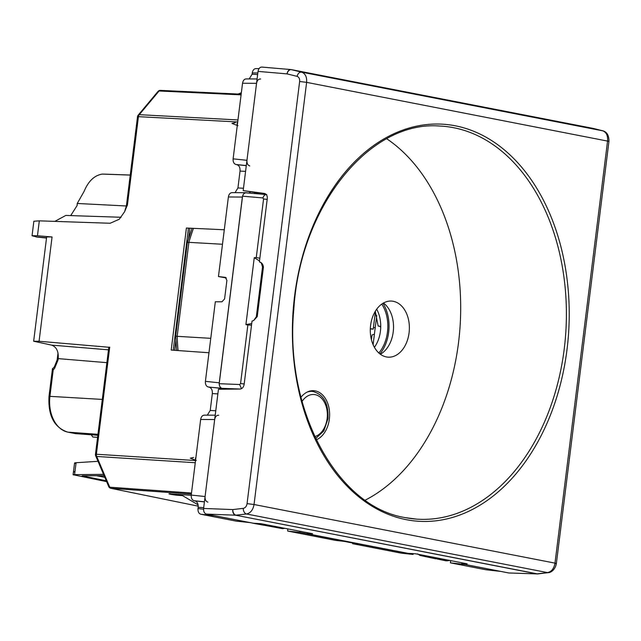 <?xml version="1.0" encoding="UTF-8"?>
<svg xmlns="http://www.w3.org/2000/svg" width="641" height="641" viewBox="0 0 641 641"><rect width="100%" height="100%" fill="white"/><g stroke="black" fill="none" stroke-linecap="round" stroke-linejoin="round"><path stroke-width="0.96" d="M54.838 221.377L65.823 215.432L121.085 217.267M126.389 205.985L77.249 203.469L77.12 205.529L70.702 215.592M375.41 311.614L373.222 329.129L370.306 328.953M375.217 327.743L373.439 327.399M370.322 328.609L373.222 329.129M91.222 434.782L92.809 437.002L97.576 437.354M238.083 94.027L241.361 92.705M241.088 94.852L159.088 90.99L160.442 90.381A3.013 3.013 0 0 0 157.998 91.447L159.088 90.99L139.289 114.675L138.184 115.148L157.998 91.447M97.841 435.263L75.59 433.645L67.97 432.154A32.082 22.291 -86.6 0 1 49.918 396.346L49.012 396.378L52.45 368.807L54.301 366.964L57.153 359.938L58.011 353.039M54.293 366.964L54.557 368.463L53.219 369.873L52.85 368.535M108.481 349.834L51.48 345.098C56.4 346.781 58.652 351.292 58.235 358.623L106.879 362.662M51.48 345.098L33.661 341.228L39.069 341.268L52.057 236.97L37.458 235.76L39.317 220.849L110.148 223.26L119.274 219.23L124.594 211.722L126.99 205.985M237.963 119.947L139.289 114.675A3.013 2.107 93.1 0 0 138.424 116.662L237.715 121.974M267.185 199.383L263.555 198.974L262.922 197.941C263.723 195.561 264.997 194.447 266.744 194.616M263.555 198.974L256.264 257.578L259.853 258.211M256.264 257.578L254.253 257.682L259.517 260.919M244.197 383.959L240.567 383.566L247.867 324.971L245.912 324.61L251.721 323.537M245.912 324.61L254.253 257.682M435.608 558.479L445.896 560.747M421.594 554.954A8.029 5.745 101 0 1 420.015 555.443L435.696 558.808M33.661 341.228L46.649 236.93L52.057 236.97M109.387 347.302L39.069 341.268M95.469 454.269L96.374 454.237A3.013 2.107 93.6 0 0 96.719 456.464A3.013 1.57 -22.7 0 1 95.677 455.799A3.013 3.013 0 0 1 95.469 454.269L108.818 347.134M195.938 457.329A1.819 1.266 93.4 0 0 195.737 457.634A1.819 1.266 93.4 0 0 195.641 459.733M193.622 457.466L190.273 458.171L196.282 460.446M224.286 229.766L186.411 228.012L171.203 350.074L208.966 352.75M237.338 124.987A1.819 1.266 -86.6 0 1 237.426 122.896A1.819 1.266 93.4 0 1 237.635 122.591M235.319 122.719L231.962 123.433L237.979 125.708M217.868 393.878L212.331 393.574C212.524 390.089 211.45 387.949 209.118 387.148L208.221 386.98C206.17 386.275 205.232 384.4 205.408 381.347L215.32 301.775L221.946 301.807L224.59 298.93L226.906 280.365L225.303 277.289M226.313 277.97L218.461 276.543L225.6 277.401M218.461 276.543L228.372 196.979C228.949 193.999 230.295 192.572 232.419 192.685M235.031 192.653L237.939 187.957L240.038 171.075C240.239 167.589 239.165 165.45 236.833 164.649L235.936 164.473C233.885 163.776 232.947 161.901 233.116 158.848L242.538 83.242C243.115 80.269 244.461 78.835 246.585 78.947M249.197 78.923L252.105 74.228L252.266 72.93C252.842 69.957 254.197 68.523 256.32 68.635M252.466 523.056L282.585 528.681L284.868 528.328M247.242 192.909L245.735 192.725C243.941 193.069 242.827 194.511 242.386 197.051L219.246 382.805C219.046 385.385 219.759 387.188 221.393 388.206L209.118 387.148M248.668 193.037A5.016 3.485 93.4 0 0 250.447 192.012M249.774 165.939C247.722 165.234 246.785 163.359 246.961 160.306L256.552 83.314C257.129 80.341 258.475 78.907 260.599 79.019M254.605 193.55L254.701 192.773M262.922 197.941L242.562 196.178C243.34 193.79 244.63 192.685 246.424 192.853L266.319 194.568M242.562 196.178L219.206 383.703L239.686 384.512L241.489 388.678M240.567 383.566L239.686 384.512M246.432 192.757L245.735 192.725M247.867 324.971L251.52 325.139M465.398 564.521L450.399 562.838L485.718 569.713L500.517 571.355L465.398 564.521M420.015 555.443L417.571 553.88M450.671 560.619L450.399 562.838M191.363 494.083L110.853 488.314L198.221 506.158L111.085 488.354A3.013 2.099 -85.9 0 1 109.739 487.192L108.706 486.559A3.013 3.013 0 0 0 110.853 488.314M200.817 514.234L236.136 521.109L250.455 522.663L214.655 515.693L200.817 514.234C198.766 513.537 197.829 511.654 197.997 508.601L198.165 507.303C198.357 503.826 197.284 501.679 194.952 500.885L194.055 500.709C192.004 500.012 191.066 498.129 191.242 495.076L205.08 496.535C204.912 499.587 205.849 501.47 207.892 502.167M218.717 415.256C216.602 415.144 215.248 416.57 214.671 419.551L205.08 496.535M214.671 419.551L200.657 419.478L191.242 495.076M200.657 419.478C201.234 416.498 202.588 415.072 204.711 415.184M207.315 415.152L210.224 410.456L212.331 393.574M224.534 389.199A5.016 3.485 93.4 0 0 223.437 388.702M226.425 389.183L222.074 388.334C220.328 387.813 219.366 386.275 219.206 383.703M413.269 553.656L413.084 554.433L401.082 553.135L352.646 543.704L360.619 544.57L344.129 541.357L336.148 540.491L287.713 531.06L287.745 528.889M299.908 531.261L299.788 532.367L413.084 554.433M191.21 495.309L169.048 493.858M170.778 493.842C165.314 493.418 173.535 495.02 178.527 495.349L182.533 495.637L198.093 504.836M299.788 532.367L287.713 531.06M352.694 543.023L352.646 543.704M130.243 175.089L102.336 174.096A1003.197 696.879 -86.6 0 1 108.457 174.272L102.199 174.096C94.403 175.394 88.386 181.123 84.139 191.29L77.249 203.469M46.513 238.027L37.018 237.082L32.05 235.72L33.853 221.249L39.317 220.849M32.05 235.72L37.458 235.76M104.699 477.184L97.785 475.846M104.13 475.854L103.313 475.686M374.408 347.318A28.34 19.687 93.4 0 0 375.442 345.771A28.34 19.687 93.4 0 0 380.434 331.181A28.34 19.687 93.4 0 0 380.738 326.365A28.34 19.687 93.4 0 0 376.684 309.21M375.281 311.318L378.158 326.037L380.738 326.365M373.102 344.69L376.748 315.468M371.435 339.77L372.036 334.939L374.408 334.233M380.738 326.541L378.158 326.037M380.738 326.95L380.305 326.894L380.73 326.982M380.305 326.894L380.169 326.429M75.061 463.395C74.156 463.066 74.5 462.842 76.079 462.722L74.588 474.628L103.497 474.356M97.985 461.312L76.079 462.722M106.59 481.623L73.106 474.725M73.619 474.949C72.713 474.693 73.034 474.58 74.588 474.628M106.222 480.758L82.088 475.846L106.254 480.83M104.05 475.662L82.272 475.774M379.945 353.928A35.111 24.39 93.4 0 0 382.965 303.297M210.761 338.336L177.172 336.325L188.879 242.346L222.483 244.261M365.178 500.172A195.617 135.884 93.4 0 0 460.198 324.49A195.617 135.884 93.4 0 0 386.731 138.768M253.652 320.54L256.336 316.75A10.032 0.665 7.1 0 1 257.249 316.582L253.652 320.54L252.025 321.101L244.149 384.312C243.596 387.196 242.234 388.783 240.063 389.055L218.445 389.255L203.598 508.457C203.421 511.51 204.359 513.385 206.41 514.09L253.419 523.24L261.015 523.689L312.552 533.721L307.143 533.705L307.263 532.695M256.336 316.75L262.522 267.081C261.584 263.419 260.935 261.905 260.583 262.538L259.405 261.832L267.281 198.622C267.449 195.713 266.496 193.983 264.429 193.446L264.733 193.502M603.061 130.892L301.534 72.129L291.086 69.589A5.016 3.429 94.9 0 0 290.838 69.557A5.016 3.429 94.9 0 0 287.032 73.883L258.035 71.399L243.187 190.593L266.079 194.295M243.187 190.593L264.581 193.47M257.249 316.582L263.435 266.92C262.962 264.188 261.624 262.49 259.405 261.832M307.143 533.705L408.029 553.351L415.624 553.792L467.161 563.832L461.752 563.808L461.873 562.798M316.277 439.806A25.079 17.419 93.4 0 0 329.626 413.886A25.079 17.419 93.4 0 0 315.276 390.898A25.079 17.419 93.4 0 0 312.792 390.681A25.079 17.419 93.4 0 0 300.966 397.268M409.07 332.863A28.092 19.51 93.4 0 0 391.507 301.078A28.092 19.51 93.4 0 0 370.594 325.372A28.092 19.51 93.4 0 0 388.158 357.157A28.092 19.51 93.4 0 0 409.07 332.863M380.377 354.257A28.092 19.51 93.4 0 0 393.221 331.918A28.092 19.51 93.4 0 0 383.438 303.025M592.885 128.344L592.484 128.28L592.885 128.344A5.016 3.558 -76.1 0 1 593.005 128.376L602.708 130.78C606.923 131.87 609.006 135.403 608.95 141.365L306.622 82.36C306.991 76.904 305.292 73.491 301.534 72.129C299.419 72.016 297.937 73.427 297.079 76.359L287.032 73.883A5.016 3.437 103.8 0 1 291.487 69.653L592.885 128.344L602.588 130.748C606.282 132.102 607.948 135.507 607.572 140.964L554.994 563.127C554.008 568.543 551.532 571.7 547.55 572.605L246.497 513.986L236 515.18A5.016 3.349 -96.5 0 1 232.771 509.563L203.598 508.457M297.079 76.359C298.97 77.04 299.828 78.747 299.643 81.479L306.622 82.36L254.036 504.515C253.051 509.932 250.535 513.088 246.497 513.986A5.016 3.349 -96.5 0 1 243.268 508.369L232.771 509.563A5.016 3.413 -87.8 0 0 235.584 515.196L537.39 573.871A5.016 3.469 82.9 0 0 538.152 573.895A5.016 5.016 0 0 1 537.366 573.935A5.016 3.542 91.9 0 0 537.767 573.911M258.035 71.399C258.611 68.427 259.966 66.993 262.089 67.105L290.838 69.557A5.016 5.016 0 0 1 291.367 69.629L592.757 128.32A5.016 5.016 0 0 1 593.005 128.376A5.016 3.558 -76.1 0 1 593.125 128.408M548.311 572.637A5.016 3.469 -97.1 0 1 547.55 572.605L536.982 573.887A5.016 3.542 91.9 0 0 537.366 573.935L508.762 572.966L461.752 563.808M193.454 228.34A206.835 143.68 -86.6 0 0 188.879 242.346L187.348 242.554L175.682 336.196L176.579 350.459M178.054 350.563A206.835 143.68 -86.6 0 1 177.172 336.325C175.225 336.196 175.201 336.156 177.108 336.196M75.406 433.612L67.786 432.13A3.013 2.155 -79 0 0 67.97 432.154L97.953 434.31M102.304 399.415L49.918 396.346L53.219 369.873M54.557 368.463L58.059 359.905L57.153 359.938M58.059 359.905L58.315 357.83M138.184 115.148A3.013 3.013 0 0 0 137.519 116.694L138.424 116.662L127.367 205.392M436.777 558.904L445.447 560.707M449.077 560.306A8.029 5.745 101 0 1 446.561 560.811A5.016 3.493 -84.5 0 0 446.793 560.843L445.671 560.739M195.537 460.542L96.374 454.237L109.715 347.134M173.246 350.218L188.454 228.108M191.491 493.025L109.739 487.192L96.719 456.464L195.265 462.73M253.043 523.24L263.94 525.251M255.03 523.336A8.029 5.745 101 0 1 254.156 523.344A5.016 3.493 95.5 0 1 253.868 523.272M284.163 528.192A8.029 5.745 101 0 1 282.585 528.681M243.476 188.262L237.939 187.957M245.583 171.379L240.038 171.075M246.288 165.674L236.833 164.649M235.936 164.473L246.304 165.57M233.116 158.848L246.961 160.306M256.552 83.314L242.538 83.242M257.642 74.532L252.105 74.228M252.266 72.93L257.842 72.962M242.386 197.051L228.372 196.979M203.542 509.186L197.997 508.601M203.702 507.608L198.165 507.303M204.407 501.911L194.952 500.885M194.055 500.709L204.423 501.799M215.761 410.761L210.224 410.456M208.221 386.98L222.058 388.438M205.408 381.347L219.246 382.805M240.247 389.047L222.074 388.334M178.607 494.403L178.527 495.349M36.217 236.93L46.545 237.795M378.855 353.007A33.356 23.172 93.4 0 0 387.468 332.062A33.356 23.172 93.4 0 0 381.772 304.082M315.676 438.548L323.793 430.984L327.952 418.837C328.745 403.774 323.801 394.672 313.112 391.515A24.294 16.874 93.4 0 0 307.063 392.132M314.771 436.617A21.289 14.791 93.4 0 0 327.126 418.597A21.289 14.791 93.4 0 0 319.402 396.483A21.289 14.791 93.4 0 0 302.055 401.41M74.957 471.704C73.403 471.632 73.082 471.728 73.987 471.984M104.747 477.297L97.184 475.854M406.274 519.675A198.894 138.168 -86.6 0 1 294.572 296.214A198.894 138.168 -86.6 0 1 455.334 125.804A198.894 138.168 -86.6 0 1 567.045 349.273A198.894 138.168 -86.6 0 1 406.274 519.675M416.506 519.122L405.216 517.616C336.677 506.807 284.123 409.254 293.85 308.762C300.317 206.106 369.801 120.075 439.95 126.053A196.891 136.773 -86.6 0 1 453.66 127.711A196.891 136.773 -86.6 0 1 565.138 340.7A196.891 136.773 -86.6 0 1 416.506 519.122A196.891 136.773 -86.6 0 1 405.096 517.599M554.89 563.583C556.813 563.663 556.845 563.511 554.994 563.127L254.036 504.515L247.065 503.642C246.569 506.35 245.303 507.92 243.268 508.369M262.522 267.081A10.032 0.665 7.1 0 1 263.435 266.92M291.487 69.653L291.086 69.589M548.351 572.629A5.016 3.469 -97.1 0 1 548.319 572.629L538.152 573.895M608.95 141.365L556.364 563.527C555.146 570.426 550.114 572.822 548.311 572.629M299.643 81.479L247.065 503.642M508.762 572.966L536.982 573.887L235.584 515.196L206.41 514.09M67.786 432.13C54.237 427.627 47.987 415.705 49.012 396.378M160.442 90.381L241.176 94.179M137.519 116.694L126.429 205.689L124.594 211.722M108.714 486.559L95.677 455.799M257.089 78.963L246.136 78.907M255.863 68.595L259.052 68.611M245.984 192.709L231.97 192.637M174.656 350.323L175.882 340.507M188.582 238.532L189.872 228.172M449.782 560.442L446.793 560.843M485.91 569.745L500.613 571.379M215.208 415.192L204.255 415.136M108.457 174.272L130.251 175.041M313.112 391.515L310.044 391.026M73.106 474.717L74.556 463.074M192.036 228.276L187.348 242.554"/></g></svg>
